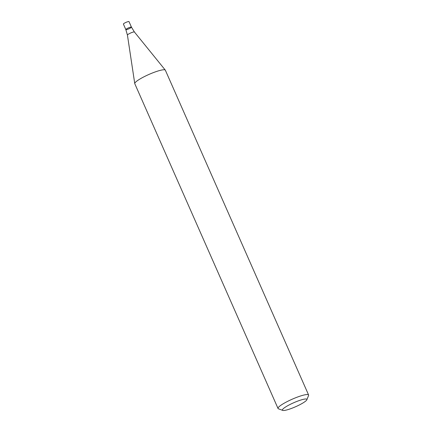 <?xml version="1.0" encoding="UTF-8"?>
<svg xmlns="http://www.w3.org/2000/svg" width="432" height="432" viewBox="0 0 432 432"><rect width="100%" height="100%" fill="white"/><g stroke="black" fill="none" stroke-linecap="round" stroke-linejoin="round"><path stroke-width="0.65" d="M282.739 410.4L278.429 408.796A16.708 2.759 -23.8 0 1 278.03 408.472A16.708 2.759 -23.8 0 1 292.199 399.206A16.708 2.759 -23.8 0 1 308.599 394.988A16.708 2.759 -23.8 0 1 308.572 395.507L306.85 399.767A13.365 2.203 -23.8 0 1 288.322 409.504A13.365 2.203 -23.8 0 1 282.739 410.4A13.365 2.203 -23.8 0 1 293.755 402.727A13.365 2.203 -23.8 0 1 306.85 399.767M308.599 394.988L165.359 70.216A16.708 2.759 156.2 0 0 165.294 70.108A16.708 2.759 156.2 0 0 153.301 72.641A16.708 2.759 156.2 0 0 136.944 81.011A16.708 2.759 156.2 0 0 134.752 83.581A16.708 2.759 156.2 0 0 134.789 83.7L278.03 408.472M125.836 29.597L123.401 24.073A3.062 0.508 156.2 0 1 123.795 23.582A3.062 0.508 156.2 0 1 126.857 22.021A3.062 0.508 156.2 0 1 129.006 21.6L131.441 27.13A3.062 0.508 156.2 0 0 129.292 27.551A3.062 0.508 156.2 0 0 126.23 29.106A3.062 0.508 156.2 0 0 125.836 29.597A3.062 0.508 156.2 0 0 128.844 28.825A3.062 0.508 156.2 0 0 131.441 27.13A3.062 0.508 156.2 0 0 129.292 27.551A3.062 0.508 156.2 0 0 126.23 29.106A3.062 0.508 156.2 0 0 125.836 29.597L127.429 35.078L134.752 83.581M131.441 27.13L134.417 32A3.823 0.632 156.2 0 0 131.674 32.578A3.823 0.632 156.2 0 0 127.931 34.495A3.823 0.632 156.2 0 0 127.429 35.078M134.417 32L165.294 70.108"/></g></svg>
